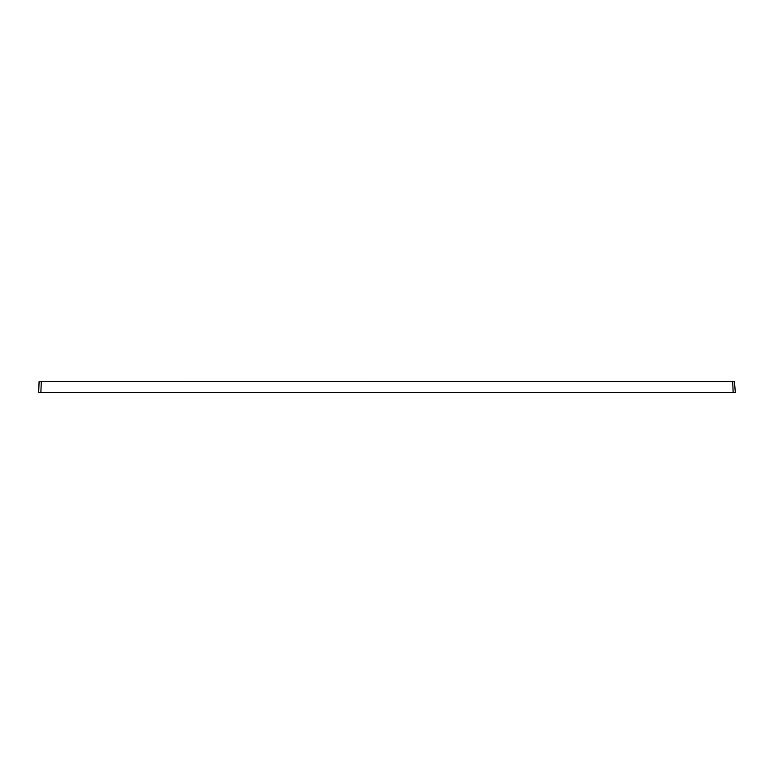 <?xml version="1.0" encoding="UTF-8"?>
<svg xmlns="http://www.w3.org/2000/svg" width="774" height="774" viewBox="0 0 774 774"><rect width="100%" height="100%" fill="white"/><g stroke="black" fill="none" stroke-linecap="round" stroke-linejoin="round"><path stroke-width="1.16" d="M40.877 392.65L38.7 392.65L39.077 381.776L41.254 381.776L40.877 392.65L733.123 392.65L732.746 381.776L41.254 381.359L734.478 381.35L735.3 392.65L733.123 392.65M41.254 381.359L732.746 381.359"/></g></svg>
